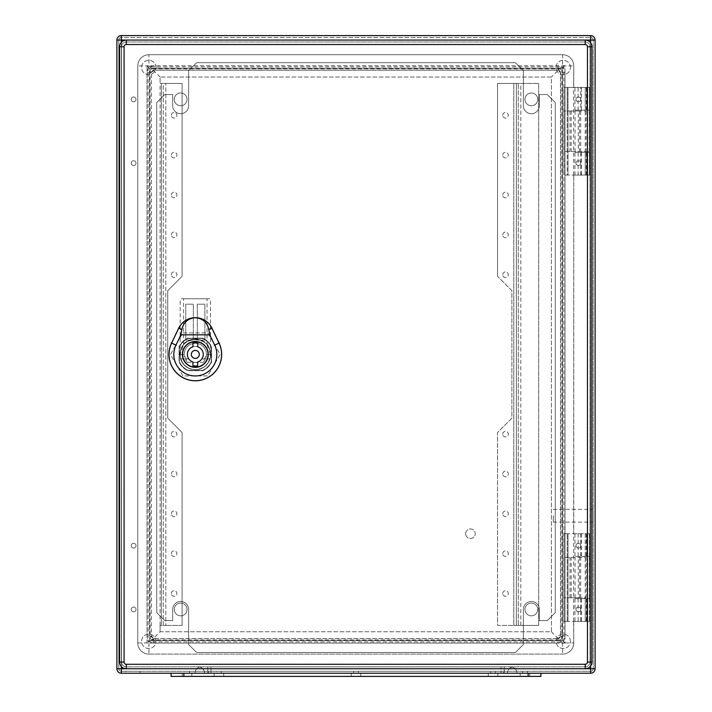 <?xml version="1.0" encoding="UTF-8"?>
<svg xmlns="http://www.w3.org/2000/svg" width="712" height="712" viewBox="0 0 712 712"><rect width="100%" height="100%" fill="white"/><g stroke="black" fill="none" stroke-linecap="round" stroke-linejoin="round"><path stroke-width="0.53" stroke-dasharray="3.56 2.67" d="M578.286 111.001L564.02 111.001L564.02 151.487L589.367 151.487L567.206 151.487L567.206 175.081L564.02 175.081L589.527 175.081L567.206 175.081L567.206 87.407L567.206 111.001L586.181 111.001L578.286 111.001L578.286 151.487M578.286 597.813L564.02 597.813L564.02 533.733L564.02 621.407L589.527 621.407L589.527 533.733L568.007 533.733L589.527 533.733L589.527 621.407L568.007 621.407L568.007 533.733L564.02 533.733L568.007 533.733L568.007 621.407L567.206 621.407L567.206 533.733L567.206 597.813L586.181 597.813L578.286 597.813L578.286 557.327L586.181 557.327L564.02 557.327L578.286 557.327M131.239 609.454A2.394 2.394 0 0 0 134.826 611.519A2.394 2.394 0 0 0 134.826 607.381A2.394 2.394 0 0 0 131.239 609.454A2.394 2.394 0 0 0 134.826 611.519A2.394 2.394 0 0 0 134.826 607.381A2.394 2.394 0 0 0 131.239 609.454M131.239 545.686A2.394 2.394 0 0 0 134.826 547.759A2.394 2.394 0 0 0 134.826 543.621A2.394 2.394 0 0 0 131.239 545.686A2.394 2.394 0 0 0 134.826 547.759A2.394 2.394 0 0 0 134.826 543.621A2.394 2.394 0 0 0 131.239 545.686M131.239 163.119A2.394 2.394 0 0 0 134.826 165.193A2.394 2.394 0 0 0 134.826 161.054A2.394 2.394 0 0 0 131.239 163.119A2.394 2.394 0 0 0 134.826 165.193A2.394 2.394 0 0 0 134.826 161.054A2.394 2.394 0 0 0 131.239 163.119M131.239 99.36A2.394 2.394 0 0 0 134.826 101.433A2.394 2.394 0 0 0 134.826 97.295A2.394 2.394 0 0 0 131.239 99.36A2.394 2.394 0 0 0 134.826 101.433A2.394 2.394 0 0 0 134.826 97.295A2.394 2.394 0 0 0 131.239 99.36M568.007 87.407L589.527 87.407L589.527 175.081L589.527 87.407L568.007 87.407L568.007 175.081L568.007 87.407L564.02 87.407L564.02 175.081L564.02 151.487L567.206 151.487L567.206 111.001L564.02 111.001L564.02 87.407L568.007 87.407M575.065 597.813L575.065 557.327M121.36 35.6L121.36 40.059L118.806 40.059L121.36 40.059L121.36 37.514A2.554 2.554 0 0 0 118.806 40.059A2.554 2.554 0 0 1 121.36 37.514A2.554 2.554 0 0 0 118.806 40.059A2.554 2.554 0 0 1 121.36 37.514L590.64 37.514L121.36 37.514L121.36 40.059L116.893 40.059L116.893 668.746L121.36 668.746L121.36 671.3L121.36 668.746L118.806 668.746A2.554 2.554 0 0 0 121.36 671.3L590.64 671.3L121.36 671.3A2.554 2.554 0 0 1 118.806 668.746L118.806 40.059L118.806 668.746L590.64 668.746L590.64 40.059L121.36 40.059L121.36 668.746L121.36 40.059L590.64 40.059L590.64 668.746L121.36 668.746L121.36 40.059L590.64 40.059L590.64 668.746L121.36 668.746L121.36 673.214L140.006 673.214L125.659 673.214L125.659 671.3L140.006 671.3L125.659 671.3M171.094 676.4L183.847 676.4L183.847 673.214L171.094 673.214L540.906 673.214M493.087 673.214L495.481 673.214L493.087 673.214M490.693 673.214L495.481 673.214L490.693 673.214L490.693 671.3L495.481 671.3L490.693 671.3L495.481 671.3L490.693 671.3L490.693 673.214M356 673.214L358.394 673.214L356 673.214M353.606 673.214L358.394 673.214L353.606 673.214L353.606 671.3L358.394 671.3L353.606 671.3L358.394 671.3L353.606 671.3L353.606 673.214M524.966 673.214L522.572 673.214L524.966 673.214M184.639 673.214L189.428 673.214L184.639 673.214L184.639 671.3L189.428 671.3L184.639 671.3M218.913 673.214L221.307 673.214L218.913 673.214M216.519 673.214L495.481 673.214L216.519 673.214L216.519 671.3L503.446 671.3L208.554 671.3L216.519 671.3L216.519 673.214M503.446 673.214L495.481 673.214L503.446 673.214L503.446 671.3L503.446 673.214M590.64 673.214L590.64 671.3A2.554 2.554 0 0 0 593.194 668.746A2.554 2.554 0 0 1 590.64 671.3L590.64 668.746L593.194 668.746A2.554 2.554 0 0 1 590.64 671.3A2.554 2.554 0 0 0 593.194 668.746L590.64 668.746L595.107 668.746L595.107 40.059L590.64 40.059L590.64 37.514A2.554 2.554 0 0 1 593.194 40.059L593.194 668.746L593.194 40.059L590.64 40.059L593.194 40.059A2.554 2.554 0 0 0 590.64 37.514A2.554 2.554 0 0 1 593.194 40.059A2.554 2.554 0 0 0 590.64 37.514L590.64 35.6M570.401 641.334A7.173 7.173 0 0 0 559.641 635.122A7.173 7.173 0 0 0 559.641 647.546A7.173 7.173 0 0 0 570.401 641.334A7.173 7.173 0 0 1 563.228 648.507A7.173 7.173 0 0 1 556.054 641.334A7.173 7.173 0 0 1 563.228 634.161A7.173 7.173 0 0 1 570.401 641.334M155.946 641.334A7.173 7.173 0 0 0 145.186 635.122A7.173 7.173 0 0 0 145.186 647.546A7.173 7.173 0 0 0 155.946 641.334A7.173 7.173 0 0 1 148.772 648.507A7.173 7.173 0 0 1 141.599 641.334A7.173 7.173 0 0 1 148.772 634.161A7.173 7.173 0 0 1 155.946 641.334M155.946 67.48A7.173 7.173 0 0 0 145.186 61.268A7.173 7.173 0 0 0 145.186 73.692A7.173 7.173 0 0 0 155.946 67.48A7.173 7.173 0 0 1 148.772 74.653A7.173 7.173 0 0 1 141.599 67.48A7.173 7.173 0 0 1 148.772 60.306A7.173 7.173 0 0 1 155.946 67.48M570.401 67.48A7.173 7.173 0 0 0 559.641 61.268A7.173 7.173 0 0 0 559.641 73.692A7.173 7.173 0 0 0 570.401 67.48A7.173 7.173 0 0 1 563.228 74.653A7.173 7.173 0 0 1 556.054 67.48A7.173 7.173 0 0 1 563.228 60.306A7.173 7.173 0 0 1 570.401 67.48M148.167 66.875L148.167 641.939L563.833 641.939L563.833 66.875L148.167 66.875L149.573 68.281L149.573 640.533L149.573 68.281L562.427 68.281L562.427 640.533L149.573 640.533L562.427 640.533L562.427 68.281L149.573 68.281L147.019 65.727L564.981 65.727L564.981 643.087L562.427 640.533L562.427 68.281L564.981 65.727M148.167 641.939L149.538 640.577L562.462 640.577L563.833 641.939M563.833 66.875L562.462 68.236L149.538 68.236L149.573 640.533L147.019 643.087L147.019 65.727M151.487 72.704L151.487 72.74A2.554 2.554 0 0 1 154.032 70.194L557.968 70.194L154.032 70.194L151.487 72.704L150.107 71.325L150.107 637.489L151.487 636.11L153.997 638.62L557.968 638.62L154.032 638.62A2.554 2.554 0 0 1 151.487 636.074L151.487 636.11M150.107 71.325A2.626 2.554 -135 0 1 152.626 68.815L153.934 70.123L558.066 70.123L560.584 72.633L560.584 636.181L558.003 638.62L560.513 636.11L560.513 72.74L560.513 636.074A2.554 2.554 0 0 1 557.968 638.62L557.968 643.087A7.013 7.013 0 0 0 564.981 636.074L564.981 72.74A7.013 7.013 0 0 0 557.968 65.727L154.032 65.727A7.013 7.013 0 0 0 147.019 72.74L147.019 636.074A7.013 7.013 0 0 0 154.032 643.087L557.968 643.087M557.968 65.727L557.968 70.194A2.554 2.554 0 0 1 560.513 72.74L557.968 70.194L559.374 68.815L152.626 68.815M559.374 68.815A2.626 2.554 -45 0 1 561.893 71.325L560.513 72.704M560.513 636.11L561.893 637.489L561.893 71.325M561.893 637.489A2.626 2.554 45 0 1 559.374 639.999L558.066 638.691L153.934 638.691L151.416 636.181L151.416 72.633L154.032 70.123M154.032 638.691L152.626 639.999L559.374 639.999M152.626 639.999A2.626 2.554 135 0 1 150.107 637.489M575.972 609.454A2.394 2.394 0 0 0 579.559 611.519A2.394 2.394 0 0 0 579.559 607.381A2.394 2.394 0 0 0 575.972 609.454A2.394 2.394 0 0 0 578.366 611.839A2.394 2.394 0 0 0 580.761 609.454A2.394 2.394 0 0 0 578.366 607.06A2.394 2.394 0 0 0 575.972 609.454M575.972 545.686A2.394 2.394 0 0 0 579.559 547.759A2.394 2.394 0 0 0 579.559 543.621A2.394 2.394 0 0 0 575.972 545.686A2.394 2.394 0 0 0 578.366 548.08A2.394 2.394 0 0 0 580.761 545.686A2.394 2.394 0 0 0 578.366 543.301A2.394 2.394 0 0 0 575.972 545.686M575.972 163.119A2.394 2.394 0 0 0 579.559 165.193A2.394 2.394 0 0 0 579.559 161.054A2.394 2.394 0 0 0 575.972 163.119A2.394 2.394 0 0 0 578.366 165.513A2.394 2.394 0 0 0 580.761 163.119A2.394 2.394 0 0 0 578.366 160.734A2.394 2.394 0 0 0 575.972 163.119M575.972 99.36A2.394 2.394 0 0 0 579.559 101.433A2.394 2.394 0 0 0 579.559 97.295A2.394 2.394 0 0 0 575.972 99.36A2.394 2.394 0 0 0 578.366 101.754A2.394 2.394 0 0 0 580.761 99.36A2.394 2.394 0 0 0 578.366 96.974A2.394 2.394 0 0 0 575.972 99.36M524.966 671.3L522.572 671.3L524.966 671.3M593.194 515.719L593.194 522.101L593.194 515.719M174.28 609.454A6.372 6.372 0 0 0 183.847 614.972A6.372 6.372 0 0 0 183.847 603.927A6.372 6.372 0 0 0 174.28 609.454A6.372 6.372 0 0 0 180.661 615.827A6.372 6.372 0 0 0 187.034 609.454A6.372 6.372 0 0 0 180.661 603.073A6.372 6.372 0 0 0 174.28 609.454M174.28 99.36A6.372 6.372 0 0 0 183.847 104.886A6.372 6.372 0 0 0 183.847 93.842A6.372 6.372 0 0 0 174.28 99.36A6.372 6.372 0 0 0 180.661 105.741A6.372 6.372 0 0 0 187.034 99.36A6.372 6.372 0 0 0 180.661 92.987A6.372 6.372 0 0 0 174.28 99.36M524.966 609.454A6.372 6.372 0 0 0 534.534 614.972A6.372 6.372 0 0 0 534.534 603.927A6.372 6.372 0 0 0 524.966 609.454A6.372 6.372 0 0 0 531.339 615.827A6.372 6.372 0 0 0 537.72 609.454A6.372 6.372 0 0 0 531.339 603.073A6.372 6.372 0 0 0 524.966 609.454M524.966 99.36A6.372 6.372 0 0 0 534.534 104.886A6.372 6.372 0 0 0 534.534 93.842A6.372 6.372 0 0 0 524.966 99.36A6.372 6.372 0 0 0 531.339 105.741A6.372 6.372 0 0 0 537.72 99.36A6.372 6.372 0 0 0 531.339 92.987A6.372 6.372 0 0 0 524.966 99.36M208.554 673.214L208.554 671.3L208.554 673.214M553.34 515.719L553.34 522.101L553.34 515.719M567.206 621.407L567.206 597.813L564.02 597.813L564.02 621.407L567.206 621.407M575.065 111.001L575.065 151.487M508.332 666.832L512.213 667.037L508.332 666.832M203.668 666.832L200.481 666.895A6.372 6.372 0 0 0 194.999 673.214L504.247 673.214L194.999 673.214A6.372 6.372 0 0 1 200.481 666.895L203.668 666.832M183.847 673.214L528.153 673.214L528.153 676.4L540.906 676.4M182.254 673.214L191.813 673.214L182.254 673.214L182.254 676.4L191.813 676.4L182.254 676.4M520.187 673.214L529.746 673.214L520.187 673.214L520.187 676.4L529.746 676.4L520.187 676.4M214.134 673.214L223.693 673.214L214.134 673.214L223.693 673.214L214.134 673.214L214.134 676.4L223.693 676.4L214.134 676.4L223.693 676.4L214.134 676.4L214.134 673.214M351.221 673.214L360.779 673.214L351.221 673.214L360.779 673.214L351.221 673.214L351.221 676.4L360.779 676.4L351.221 676.4L360.779 676.4L351.221 676.4L351.221 673.214M488.307 673.214L497.866 673.214L488.307 673.214L497.866 673.214L488.307 673.214L488.307 676.4L497.866 676.4L488.307 676.4L497.866 676.4L488.307 676.4L488.307 673.214M504.247 673.214L517.001 673.214L504.247 673.214L504.247 666.841L506.392 666.832L210.939 666.85L504.247 666.841L504.247 673.214M183.847 676.4L528.153 676.4M501.061 673.214L210.939 673.214L507.433 673.214L501.061 673.214L501.061 666.85L501.061 673.214M210.939 673.214L204.566 673.214L210.939 673.214L210.939 666.85L207.753 666.841L210.939 666.85L210.939 673.214M205.608 666.832L207.753 666.841L205.608 666.832M199.787 667.037L200.481 666.895L199.787 667.037A6.372 6.372 0 0 1 204.566 673.214A6.372 6.372 0 0 0 199.787 667.037A6.372 6.372 0 0 1 204.566 673.214M517.001 673.214A6.372 6.372 0 0 0 511.519 666.895A6.372 6.372 0 0 1 517.001 673.214A6.372 6.372 0 0 0 511.519 666.895M512.213 667.037A6.372 6.372 0 0 0 507.433 673.214A6.372 6.372 0 0 1 512.213 667.037A6.372 6.372 0 0 0 507.433 673.214M188.627 70.666L196.601 62.701L515.399 62.701L523.373 70.666L523.373 105.741A7.974 7.974 0 0 0 531.339 113.706A7.974 7.974 0 0 0 539.313 105.741L539.313 94.58L547.288 94.58L555.253 102.546L555.253 612.64L547.288 620.606L539.313 620.606L539.313 609.454A7.974 7.974 0 0 0 531.339 601.48A7.974 7.974 0 0 0 523.373 609.454L523.373 644.52L515.399 652.486L196.601 652.486L188.627 644.52L188.627 609.454A7.974 7.974 0 0 0 180.661 601.48A7.974 7.974 0 0 0 172.687 609.454L172.687 620.606L164.712 620.606L156.747 612.64L156.747 102.546L164.712 94.58L172.687 94.58L172.687 105.741A7.974 7.974 0 0 0 180.661 113.706A7.974 7.974 0 0 0 188.627 105.741L188.627 70.666L196.601 62.701L515.399 62.701L523.373 70.666L523.373 105.741A7.974 7.974 0 0 0 531.339 113.706A7.974 7.974 0 0 0 539.313 105.741L539.313 94.58L547.288 94.58L555.253 102.546L555.253 612.64L547.288 620.606L539.313 620.606L539.313 609.454A7.974 7.974 0 0 0 531.339 601.48A7.974 7.974 0 0 0 523.373 609.454L523.373 644.52L515.399 652.486L196.601 652.486L188.627 644.52L188.627 609.454A7.974 7.974 0 0 0 180.661 601.48A7.974 7.974 0 0 0 172.687 609.454L172.687 620.606L164.712 620.606L156.747 612.64L156.747 102.546L164.712 94.58L172.687 94.58L172.687 105.741A7.974 7.974 0 0 0 180.661 113.706A7.974 7.974 0 0 0 188.627 105.741L188.627 70.666M160.093 631.767L160.093 625.394L160.093 631.767L551.426 631.767L551.426 77.047L160.093 77.047L160.093 83.42L160.093 77.047L551.426 77.047L551.426 631.767L160.093 631.767L148.933 642.927L148.933 654.088L562.587 654.088L148.933 654.088A11.161 11.161 0 0 1 137.781 642.927L137.781 65.887L137.781 642.927A11.161 11.161 0 0 0 148.933 654.088M573.747 621.407L573.747 642.927L573.632 621.407L590.008 621.407L573.747 621.407M573.632 621.407L573.747 175.081L573.747 533.733L585.219 533.733L585.219 621.407L585.219 598.694L590.008 598.694L574.94 598.694L581.393 598.694L581.393 621.407M581.393 598.694L585.219 598.694M580.761 598.694L580.761 621.407M590.008 598.694L590.008 621.407L590.008 598.694M573.632 533.733L590.008 533.733L590.008 556.446L574.94 556.446L589.732 556.446L589.732 598.694M585.219 556.446L585.219 533.733L590.008 533.733L589.732 556.446M590.008 662.053L590.008 46.761A4.779 4.779 0 0 0 585.219 41.972L126.3 41.972A4.779 4.779 0 0 0 121.521 46.761L121.521 662.053A4.779 4.779 0 0 0 126.3 666.832L585.219 666.832A4.779 4.779 0 0 0 590.008 662.053L590.008 46.761A4.779 4.779 0 0 0 585.219 41.972L126.3 41.972A4.779 4.779 0 0 0 121.521 46.761L121.521 662.053A4.779 4.779 0 0 0 126.3 666.832L585.219 666.832A4.779 4.779 0 0 0 590.008 662.053L587.453 662.053A2.234 2.234 0 0 1 585.219 664.287L126.3 664.287A2.234 2.234 0 0 1 124.066 662.053L124.066 46.761A2.234 2.234 0 0 1 126.3 44.527L585.219 44.527A2.234 2.234 0 0 1 587.453 46.761L587.453 662.053M581.393 175.081L590.008 175.081L590.008 152.359L574.94 152.359L590.008 152.359L590.008 175.081L578.126 175.081L581.393 175.081L581.393 152.359M589.732 152.359L590.008 87.407L573.747 87.407L573.747 65.887L573.632 87.407L590.008 87.407L590.008 110.12L574.94 110.12L580.761 110.12L580.761 87.407M580.761 175.081L580.761 152.359M585.219 152.359L585.219 175.081L573.632 175.081L585.219 175.081L585.219 87.407L585.219 110.12L589.732 110.12M562.587 65.887L573.747 65.887A11.161 11.161 0 0 0 562.587 54.726L148.933 54.726L562.587 54.726A11.161 11.161 0 0 1 573.747 65.887A11.161 11.161 0 0 0 562.587 54.726L562.587 65.887L551.426 77.047M148.933 65.887L137.781 65.887A11.161 11.161 0 0 1 148.933 54.726A11.161 11.161 0 0 0 137.781 65.887A11.161 11.161 0 0 1 148.933 54.726L148.933 65.887L160.093 77.047M562.587 642.927L562.587 654.088A11.161 11.161 0 0 0 573.747 642.927A11.161 11.161 0 0 1 562.587 654.088A11.161 11.161 0 0 0 573.747 642.927L562.587 642.927L551.426 631.767M182.094 625.394L182.094 432.513L167.747 418.167L167.747 290.647L182.094 276.3L182.094 83.42L165.834 83.42L182.094 83.42L182.094 276.3L167.747 290.647L167.747 418.167L182.094 432.513L182.094 625.394L165.834 625.394L182.094 625.394M171.334 115.3A2.786 2.786 0 0 1 175.517 112.888A2.786 2.786 0 0 1 175.517 117.72A2.786 2.786 0 0 1 171.334 115.3A2.786 2.786 0 0 0 175.517 117.72A2.786 2.786 0 0 0 175.517 112.888A2.786 2.786 0 0 0 171.334 115.3M171.334 155.154A2.786 2.786 0 0 1 175.517 152.733A2.786 2.786 0 0 1 175.517 157.566A2.786 2.786 0 0 1 171.334 155.154A2.786 2.786 0 0 0 175.517 157.566A2.786 2.786 0 0 0 175.517 152.733A2.786 2.786 0 0 0 171.334 155.154M171.334 194.999A2.786 2.786 0 0 1 175.517 192.587A2.786 2.786 0 0 1 175.517 197.42A2.786 2.786 0 0 1 171.334 194.999A2.786 2.786 0 0 0 175.517 197.42A2.786 2.786 0 0 0 175.517 192.587A2.786 2.786 0 0 0 171.334 194.999M171.334 234.853A2.786 2.786 0 0 1 175.517 232.441A2.786 2.786 0 0 1 175.517 237.274A2.786 2.786 0 0 1 171.334 234.853A2.786 2.786 0 0 0 175.517 237.274A2.786 2.786 0 0 0 175.517 232.441A2.786 2.786 0 0 0 171.334 234.853M171.334 274.707A2.786 2.786 0 0 1 175.517 272.287A2.786 2.786 0 0 1 175.517 277.119A2.786 2.786 0 0 1 171.334 274.707A2.786 2.786 0 0 0 175.517 277.119A2.786 2.786 0 0 0 175.517 272.287A2.786 2.786 0 0 0 171.334 274.707M171.334 434.106A2.786 2.786 0 0 1 175.517 431.695A2.786 2.786 0 0 1 175.517 436.527A2.786 2.786 0 0 1 171.334 434.106A2.786 2.786 0 0 0 175.517 436.527A2.786 2.786 0 0 0 175.517 431.695A2.786 2.786 0 0 0 171.334 434.106M171.334 473.961A2.786 2.786 0 0 1 175.517 471.54A2.786 2.786 0 0 1 175.517 476.373A2.786 2.786 0 0 1 171.334 473.961A2.786 2.786 0 0 0 175.517 476.373A2.786 2.786 0 0 0 175.517 471.54A2.786 2.786 0 0 0 171.334 473.961M171.334 513.806A2.786 2.786 0 0 1 175.517 511.394A2.786 2.786 0 0 1 175.517 516.227A2.786 2.786 0 0 1 171.334 513.806A2.786 2.786 0 0 0 175.517 516.227A2.786 2.786 0 0 0 175.517 511.394A2.786 2.786 0 0 0 171.334 513.806M171.334 553.66A2.786 2.786 0 0 1 175.517 551.248A2.786 2.786 0 0 1 175.517 556.072A2.786 2.786 0 0 1 171.334 553.66A2.786 2.786 0 0 0 175.517 556.072A2.786 2.786 0 0 0 175.517 551.248A2.786 2.786 0 0 0 171.334 553.66M171.334 593.514A2.786 2.786 0 0 1 175.517 591.093A2.786 2.786 0 0 1 175.517 595.926A2.786 2.786 0 0 1 171.334 593.514A2.786 2.786 0 0 0 175.517 595.926A2.786 2.786 0 0 0 175.517 591.093A2.786 2.786 0 0 0 171.334 593.514M497.546 276.3L497.546 83.42L513.806 83.42L497.546 83.42L497.546 276.3L511.892 290.647L511.892 418.167L497.546 432.513L497.546 625.394L513.806 625.394L497.546 625.394L497.546 432.513L511.892 418.167L511.892 290.647L497.546 276.3M502.734 115.3A2.786 2.786 0 0 1 506.917 112.888A2.786 2.786 0 0 1 506.917 117.72A2.786 2.786 0 0 1 502.734 115.3A2.786 2.786 0 0 0 506.917 117.72A2.786 2.786 0 0 0 506.917 112.888A2.786 2.786 0 0 0 502.734 115.3M502.734 155.154A2.786 2.786 0 0 1 506.917 152.733A2.786 2.786 0 0 1 506.917 157.566A2.786 2.786 0 0 1 502.734 155.154A2.786 2.786 0 0 0 506.917 157.566A2.786 2.786 0 0 0 506.917 152.733A2.786 2.786 0 0 0 502.734 155.154M502.734 194.999A2.786 2.786 0 0 1 506.917 192.587A2.786 2.786 0 0 1 506.917 197.42A2.786 2.786 0 0 1 502.734 194.999A2.786 2.786 0 0 0 506.917 197.42A2.786 2.786 0 0 0 506.917 192.587A2.786 2.786 0 0 0 502.734 194.999M502.734 234.853A2.786 2.786 0 0 1 506.917 232.441A2.786 2.786 0 0 1 506.917 237.274A2.786 2.786 0 0 1 502.734 234.853A2.786 2.786 0 0 0 506.917 237.274A2.786 2.786 0 0 0 506.917 232.441A2.786 2.786 0 0 0 502.734 234.853M502.734 274.707A2.786 2.786 0 0 1 506.917 272.287A2.786 2.786 0 0 1 506.917 277.119A2.786 2.786 0 0 1 502.734 274.707A2.786 2.786 0 0 0 506.917 277.119A2.786 2.786 0 0 0 506.917 272.287A2.786 2.786 0 0 0 502.734 274.707M502.734 434.106A2.786 2.786 0 0 1 506.917 431.695A2.786 2.786 0 0 1 506.917 436.527A2.786 2.786 0 0 1 502.734 434.106A2.786 2.786 0 0 0 506.917 436.527A2.786 2.786 0 0 0 506.917 431.695A2.786 2.786 0 0 0 502.734 434.106M502.734 473.961A2.786 2.786 0 0 1 506.917 471.54A2.786 2.786 0 0 1 506.917 476.373A2.786 2.786 0 0 1 502.734 473.961A2.786 2.786 0 0 0 506.917 476.373A2.786 2.786 0 0 0 506.917 471.54A2.786 2.786 0 0 0 502.734 473.961M502.734 513.806A2.786 2.786 0 0 1 506.917 511.394A2.786 2.786 0 0 1 506.917 516.227A2.786 2.786 0 0 1 502.734 513.806A2.786 2.786 0 0 0 506.917 516.227A2.786 2.786 0 0 0 506.917 511.394A2.786 2.786 0 0 0 502.734 513.806M502.734 553.66A2.786 2.786 0 0 1 506.917 551.248A2.786 2.786 0 0 1 506.917 556.072A2.786 2.786 0 0 1 502.734 553.66A2.786 2.786 0 0 0 506.917 556.072A2.786 2.786 0 0 0 506.917 551.248A2.786 2.786 0 0 0 502.734 553.66M502.734 593.514A2.786 2.786 0 0 1 506.917 591.093A2.786 2.786 0 0 1 506.917 595.926A2.786 2.786 0 0 1 502.734 593.514A2.786 2.786 0 0 0 506.917 595.926A2.786 2.786 0 0 0 506.917 591.093A2.786 2.786 0 0 0 502.734 593.514M465.666 533.733A4.779 4.779 0 0 1 472.839 529.594A4.779 4.779 0 0 1 472.839 537.872A4.779 4.779 0 0 1 465.666 533.733A4.779 4.779 0 0 1 472.839 529.594A4.779 4.779 0 0 1 472.839 537.872A4.779 4.779 0 0 1 465.666 533.733M202.884 338.147A17.933 17.933 0 0 1 211.58 346.842L211.58 361.972A17.933 17.933 0 0 1 202.884 370.667L187.754 370.667A17.933 17.933 0 0 1 179.059 361.972L179.059 346.842A17.933 17.933 0 0 1 187.754 338.147L202.884 338.147A17.933 17.933 0 0 1 211.58 346.842L211.58 361.972A17.933 17.933 0 0 1 202.884 370.667L187.754 370.667A17.933 17.933 0 0 1 179.059 361.972L179.059 346.842A17.933 17.933 0 0 1 187.754 338.147L202.884 338.147M538.673 625.394L516.36 625.394L516.36 83.42L516.36 625.394L513.806 625.394L518.274 625.394L518.274 83.42L518.274 625.394L538.673 625.394L538.673 83.42L513.806 83.42L513.806 625.394L513.806 83.42L538.673 83.42L538.673 625.394M163.279 625.394L163.279 83.42L160.093 83.42L161.366 83.42L161.366 625.394L165.834 625.394L160.093 625.394L161.366 625.394L161.366 83.42L165.834 83.42L165.834 625.394L165.834 83.42L163.279 83.42L163.279 625.394M591.912 662.053L591.912 46.761A6.693 6.693 0 0 0 585.219 40.059L126.3 40.059A6.693 6.693 0 0 0 119.607 46.761L119.607 662.053A6.693 6.693 0 0 0 126.3 668.746L585.219 668.746A6.693 6.693 0 0 0 591.912 662.053M573.632 175.081L573.632 87.407M580.761 110.12L586.813 110.12L586.813 87.407L586.813 110.12L585.219 110.12M581.393 110.12L581.393 87.407M586.813 533.733L586.813 556.446L586.813 533.733M581.393 533.733L581.393 556.446M580.761 533.733L580.761 556.446M160.093 625.394L160.093 83.42M192.934 365.79L192.934 362.007A7.974 7.974 0 0 1 192.934 346.806L192.934 343.015A11.632 11.632 0 0 1 197.714 343.015L197.714 346.806A7.974 7.974 0 0 1 197.714 362.007L197.714 365.79A11.632 11.632 0 0 1 192.934 365.79M208.073 354.407A12.754 12.754 0 0 0 188.947 343.362A12.754 12.754 0 0 0 188.947 365.452A12.754 12.754 0 0 0 208.073 354.407A12.754 12.754 0 0 0 188.947 343.362A12.754 12.754 0 0 0 188.947 365.452A12.754 12.754 0 0 0 208.073 354.407A12.754 12.754 0 0 0 188.947 343.362A12.754 12.754 0 0 0 188.947 365.452A12.754 12.754 0 0 0 208.073 354.407M199.52 369.208A15.379 15.379 0 0 0 210.04 358.866L201.923 358.866A7.974 7.974 0 0 0 203.294 354.407A7.974 7.974 0 0 1 191.341 361.304A7.974 7.974 0 0 1 191.341 347.5A7.974 7.974 0 0 1 203.294 354.407A7.974 7.974 0 0 0 192.988 346.788A7.974 7.974 0 0 0 188.716 358.866L180.848 358.866A15.139 15.139 0 0 0 192.107 369.208L195.319 369.786A15.379 15.379 0 0 0 208.643 346.717A15.379 15.379 0 0 0 181.996 346.717A15.379 15.379 0 0 0 195.319 369.786L198.532 369.208A15.139 15.139 0 0 0 195.319 339.259A15.139 15.139 0 0 0 180.848 358.866L180.599 358.866A15.379 15.379 0 0 0 191.127 369.208M210.04 358.866C211.179 354.06 210.708 350.001 208.643 346.717C205.109 336.901 185.529 336.901 181.996 346.717C179.931 350.001 179.469 354.06 180.599 358.866L188.716 358.866A7.974 7.974 0 0 0 201.923 358.866L210.04 358.866M207.059 344.839L210.467 354.407C211.197 334.952 179.451 334.952 180.18 354.407L183.58 344.839L183.58 298.773L180.18 298.773L210.467 298.773L207.059 298.773L207.059 344.839A15.139 15.139 0 0 1 210.467 354.532C209.604 362.684 205.626 367.579 198.532 369.208M192.107 369.208C185.031 367.588 181.062 362.702 180.18 354.532A15.139 15.139 0 0 1 183.58 344.839M184.168 354.532A11.161 11.161 0 0 1 195.319 343.246A11.161 11.161 0 0 1 206.48 354.532L203.062 362.444A11.161 11.161 0 0 0 203.258 346.566A11.161 11.161 0 0 0 187.381 346.566A11.161 11.161 0 0 0 187.585 362.444L184.168 354.532L180.18 354.532M207.059 298.773L183.58 298.773M210.467 354.532L206.48 354.532M185.761 340.06L185.761 304.193L193.326 304.193L193.326 340.06L185.761 340.06L193.326 340.06L193.326 304.193L185.761 304.193L185.761 340.06M197.313 340.06L197.313 304.193L204.887 304.193L204.887 340.06L197.313 340.06L204.887 340.06L204.887 304.193L197.313 304.193L197.313 340.06M188.021 338.467A17.533 17.533 0 0 0 179.38 347.1L179.38 361.714A17.533 17.533 0 0 0 188.021 370.347L202.626 370.347A17.533 17.533 0 0 0 211.259 361.714L211.259 347.1A17.533 17.533 0 0 0 202.626 338.467L188.021 338.467A17.533 17.533 0 0 0 179.38 347.1L179.38 361.714A17.533 17.533 0 0 0 188.021 370.347L202.626 370.347A17.533 17.533 0 0 0 211.259 361.714L211.259 347.1A17.533 17.533 0 0 0 202.626 338.467L188.021 338.467A17.533 17.533 0 0 0 179.38 347.1A17.533 17.533 0 0 1 188.021 338.467L202.626 338.467A17.533 17.533 0 0 1 211.259 347.1L211.259 361.714A17.533 17.533 0 0 1 202.626 370.347L188.021 370.347A17.533 17.533 0 0 1 179.38 361.714L179.38 347.1L179.38 361.714A17.533 17.533 0 0 0 188.021 370.347L202.626 370.347A17.533 17.533 0 0 0 211.259 361.714L211.259 347.1A17.533 17.533 0 0 0 202.626 338.467L188.021 338.467M208.269 354.407A12.95 12.95 0 0 0 188.849 343.193A12.95 12.95 0 0 0 188.849 365.621A12.95 12.95 0 0 0 208.269 354.407M182.895 375.927L170.471 354.407L182.895 332.887L207.744 332.887L220.168 354.407L207.744 375.927L182.895 375.927L170.471 354.407L182.895 332.887L207.744 332.887L220.168 354.407L207.744 375.927L182.895 375.927M187.585 362.444L203.062 362.444M199.307 354.407A3.987 3.987 0 0 0 193.326 350.954A3.987 3.987 0 0 0 193.326 357.86A3.987 3.987 0 0 0 199.307 354.407M570.001 111.001L570.001 151.487M579.497 111.001L579.497 151.487M121.36 42.239L121.36 666.574M126.3 668.746L585.219 668.746M590.64 665.987L590.64 42.827M585.219 40.059L126.3 40.059M564.981 643.087L147.019 643.087M570.001 597.813L570.001 557.327M579.497 597.813L579.497 557.327M571.193 597.813L571.193 557.327M580.698 597.813L580.698 557.327M495.481 673.214L495.481 671.3L495.481 673.214M567.206 111.001L567.206 151.487M571.193 111.001L571.193 151.487M580.698 111.001L580.698 151.487M154.032 643.087L154.032 638.62A2.554 2.554 0 0 1 151.487 636.074L147.019 636.074M147.019 72.74L151.487 72.74A2.554 2.554 0 0 1 154.032 70.194L154.032 65.727M557.968 70.123L557.968 70.194A2.554 2.554 0 0 1 560.513 72.74L564.981 72.74M564.981 636.074L560.513 636.074A2.554 2.554 0 0 1 557.968 638.62L557.968 638.691M207.753 673.214L207.753 666.841L207.753 673.214M200.481 666.895A6.372 6.372 0 0 0 194.999 673.214M586.813 598.694L586.813 621.407L586.813 598.694M586.243 598.694L586.243 621.407M589.42 598.694L589.42 621.407M586.813 175.081L586.813 152.359L586.813 175.081M586.243 175.081L586.243 152.359M589.42 175.081L589.42 152.359M585.219 666.832L585.219 664.287M590.008 46.761L587.453 46.761M126.3 666.832L126.3 664.287M585.219 44.527L585.219 41.972M124.066 662.053L121.521 662.053M126.3 44.527L126.3 41.972M124.066 46.761L121.521 46.761M520.819 625.394L520.819 83.42M586.243 110.12L586.243 87.407M589.42 110.12L589.42 87.407M586.243 533.733L586.243 556.446M589.42 533.733L589.42 556.446M137.781 642.927L148.933 642.927M586.181 597.813L586.181 557.327M589.367 597.813L589.367 557.327M221.307 673.214L221.307 671.3L221.307 673.214M189.428 673.214L189.428 671.3M527.361 673.214L527.361 671.3M522.572 673.214L522.572 671.3M358.394 673.214L358.394 671.3L358.394 673.214M140.006 673.214L140.006 671.3M553.34 522.101L593.194 522.101M553.34 509.347L593.194 509.347M586.181 111.001L586.181 151.487M589.367 111.001L589.367 151.487M191.813 673.214L191.813 676.4M529.746 673.214L529.746 676.4M223.693 673.214L223.693 676.4L223.693 673.214M360.779 673.214L360.779 676.4L360.779 673.214M497.866 673.214L497.866 676.4L497.866 673.214M578.126 598.694L578.126 621.407M574.94 598.694L574.94 621.407M578.126 175.081L578.126 152.359M574.94 175.081L574.94 152.359M578.126 110.12L578.126 87.407M574.94 110.12L574.94 87.407M578.126 533.733L578.126 556.446M574.94 533.733L574.94 556.446M210.467 354.407L210.467 298.773M180.18 354.407L180.18 298.773"/><path stroke-width="1.07" d="M125.659 673.214L528.153 673.214L528.153 676.4L171.094 676.4L171.094 673.214L171.094 676.4M540.906 673.214L540.906 676.4L540.906 673.214L590.64 673.214L121.36 673.214A4.459 4.459 0 0 1 116.893 668.746L116.893 40.059A4.459 4.459 0 0 1 121.36 35.6L590.64 35.6L121.36 35.6A4.459 4.459 0 0 0 116.893 40.059A4.459 4.459 0 0 1 121.36 35.6L121.36 42.239M590.64 42.827L590.64 35.6A4.459 4.459 0 0 1 595.107 40.059A4.459 4.459 0 0 0 590.64 35.6A4.459 4.459 0 0 1 595.107 40.059L595.107 668.746A4.459 4.459 0 0 1 590.64 673.214A4.459 4.459 0 0 0 595.107 668.746L590.64 668.746L590.64 665.987M121.36 666.574L121.36 673.214A4.459 4.459 0 0 1 116.893 668.746L585.219 668.746A6.693 6.693 0 0 0 591.912 662.053L591.912 46.761A6.693 6.693 0 0 0 585.219 40.059L126.3 40.059A6.693 6.693 0 0 0 119.607 46.761L119.607 662.053A6.693 6.693 0 0 0 126.3 668.746L126.3 664.287A2.234 2.234 0 0 1 124.066 662.053L124.066 46.761A2.234 2.234 0 0 1 126.3 44.527L585.219 44.527A2.234 2.234 0 0 1 587.453 46.761L587.453 662.053A2.234 2.234 0 0 1 585.219 664.287L126.3 664.287M540.906 676.4L528.153 676.4M192.934 365.79L192.934 362.007A7.974 7.974 0 0 1 192.934 346.806L192.934 343.015A11.632 11.632 0 0 1 197.714 343.015L197.714 346.806A7.974 7.974 0 0 1 197.714 362.007L197.714 365.79A11.632 11.632 0 0 1 192.934 365.79M208.073 354.407A12.754 12.754 0 0 0 188.947 343.362A12.754 12.754 0 0 0 188.947 365.452A12.754 12.754 0 0 0 208.073 354.407M195.319 317.739C202.564 318.3 207.076 322.242 208.856 329.576L209.746 334.818L180.893 334.818L181.782 329.576C183.571 322.242 188.084 318.3 195.319 317.739A18.334 18.334 0 0 0 178.792 328.143L171.628 343.077A26.282 26.282 0 0 0 195.319 380.733A26.282 26.282 0 0 0 219.02 343.077L211.847 328.143A18.334 18.334 0 0 0 195.319 317.739M208.269 354.407A12.95 12.95 0 0 1 188.849 365.621A12.95 12.95 0 0 1 188.849 343.193A12.95 12.95 0 0 1 208.269 354.407M219.065 343.05L211.9 328.116A18.387 18.387 0 0 0 178.748 328.116L171.574 343.05A26.335 26.335 0 0 0 195.319 380.787A26.335 26.335 0 0 0 219.065 343.05L219.011 343.077M209.746 334.818L214.704 345.142A21.502 21.502 0 0 1 195.319 375.954A21.502 21.502 0 0 1 175.935 345.142L180.893 334.818M199.307 354.407A3.987 3.987 0 0 0 193.326 350.954A3.987 3.987 0 0 0 193.326 357.86A3.987 3.987 0 0 0 199.307 354.407M587.453 662.053L591.912 662.053A6.693 6.693 0 0 1 585.219 668.746L590.64 668.746L590.64 673.214A4.459 4.459 0 0 0 595.107 668.746M595.107 40.059L585.219 40.059A6.693 6.693 0 0 1 591.912 46.761L587.453 46.761M126.3 44.527L126.3 40.059L116.893 40.059M121.36 673.214A4.459 4.459 0 0 1 116.893 668.746M183.847 676.4L183.847 673.214M126.3 40.059A6.693 6.693 0 0 0 119.607 46.761L124.066 46.761M124.066 662.053L119.607 662.053A6.693 6.693 0 0 0 126.3 668.746M585.219 668.746L585.219 664.287M585.219 44.527L585.219 40.059M176.309 345.329L171.245 342.89M214.33 345.329L219.403 342.89M212.034 328.054L208.669 329.665M181.969 329.665L178.605 328.054"/></g></svg>
